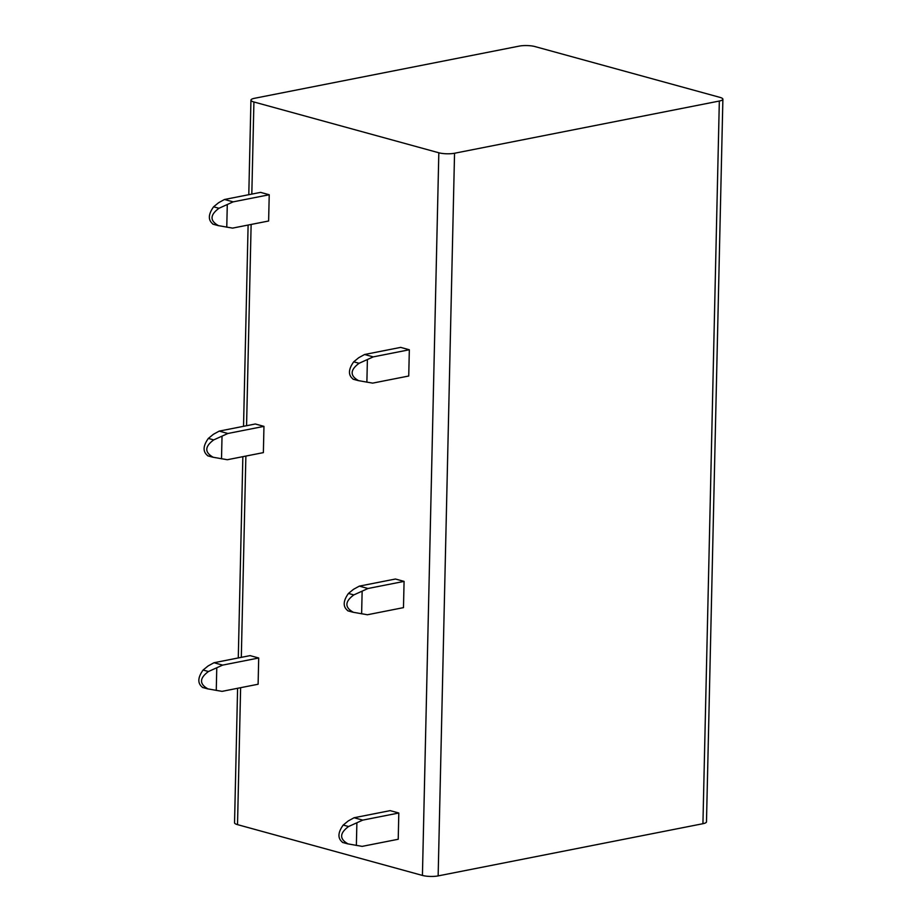 <?xml version="1.0" encoding="UTF-8"?>
<svg xmlns="http://www.w3.org/2000/svg" width="922" height="922" viewBox="0 0 922 922"><rect width="100%" height="100%" fill="white"/><g stroke="black" fill="none" stroke-linecap="round" stroke-linejoin="round"><path stroke-width="1.38" d="M535.002 46.573A11.122 2.616 1.3 0 0 519.282 46.1L254.495 98.297A11.122 2.616 1.3 0 0 250.945 100.129A11.122 2.616 1.3 0 0 253.919 101.985L438.826 152.775A11.122 2.616 1.3 0 0 454.546 153.248L719.333 101.04A11.122 2.616 1.3 0 0 722.883 99.219A11.122 2.616 1.3 0 0 719.909 97.363L535.002 46.573M722.883 99.219L706.483 821.871A11.122 2.616 -178.7 0 1 702.933 823.703L438.146 875.9A11.122 2.616 -178.7 0 1 422.426 875.427L237.519 824.637A11.122 2.616 -178.7 0 1 234.545 822.781L237.599 688.285M353.322 379.242C348.055 375.335 348.193 369.538 353.714 361.816L358.727 357.713L364.593 354.497L400.678 347.387L409.333 349.761L408.734 376.015L372.649 383.126L358.059 380.567M207.957 455.848C202.69 451.941 202.828 446.144 208.349 438.423L213.362 434.32L219.229 431.104L255.313 423.993L263.957 426.367L263.369 452.621L227.285 459.732L212.694 457.174M348.067 610.86C342.8 606.964 342.938 601.156 348.458 593.434L353.472 589.342L359.338 586.127L395.423 579.016L404.078 581.39L403.479 607.633L367.394 614.755L352.803 612.196M202.702 687.466C197.435 683.571 197.573 677.762 203.094 670.04L208.107 665.949L213.973 662.734L250.058 655.623L258.702 657.997L258.114 684.239L222.029 691.362L207.438 688.803M342.811 842.478C337.544 838.582 337.683 832.773 343.203 825.063L348.216 820.96L354.083 817.745L390.167 810.634L398.811 813.008L398.223 839.262L362.139 846.373L347.548 843.814M269.224 194.749L260.569 192.375L224.484 199.486L233.139 201.86L269.224 194.749L268.625 221.003L232.54 228.114L217.949 225.556M218.583 225.694C209.732 220.819 209.87 215.01 218.975 208.28L233.139 201.86M224.484 199.486L218.618 202.702L213.604 206.805C208.084 214.515 207.946 220.323 213.213 224.219M227.273 205.076L226.766 227.192M364.593 354.497L373.249 356.883L409.333 349.761M358.693 380.705C349.841 375.83 349.98 370.022 359.084 363.291L373.249 356.883M357.828 380.498L353.057 379.196M367.382 360.099L366.875 382.204M219.229 431.104L227.884 433.49L263.957 426.367M213.316 457.312C204.477 452.437 204.615 446.628 213.72 439.898L227.884 433.49M212.463 457.105L207.68 455.802M222.018 436.705L221.511 458.81M359.338 586.127L367.993 588.501L404.078 581.39M353.437 612.335C344.586 607.448 344.724 601.64 353.829 594.909L367.993 588.501M352.573 612.127L347.801 610.813M362.127 591.717L361.62 613.833M213.973 662.734L222.628 665.108L258.702 657.997M208.061 688.941C199.221 684.055 199.359 678.246 208.464 671.516L222.628 665.108M207.208 688.734L202.425 687.42M216.762 668.323L216.255 690.44M354.083 817.745L362.738 820.119L398.811 813.008M348.17 843.953C339.331 839.066 339.469 833.269 348.574 826.527L362.738 820.119M356.872 823.334L356.365 845.451M237.519 824.637L240.619 687.685M241.31 657.34L245.874 456.067M246.566 425.722L251.13 224.449M251.821 194.104L253.919 101.985M422.426 875.427L438.826 152.775M213.604 206.805L218.975 208.28M353.714 361.816L359.084 363.291M208.349 438.423L213.72 439.898M348.458 593.434L353.829 594.909M203.094 670.04L208.464 671.516M343.203 825.063L348.574 826.527M438.146 875.9L454.546 153.248M702.933 823.703L719.333 101.04M238.279 657.939L242.855 456.667M243.535 426.321L248.11 225.049M248.79 194.692L250.945 100.129M217.719 225.487L212.844 224.15M347.317 843.745L342.442 842.408"/></g></svg>
